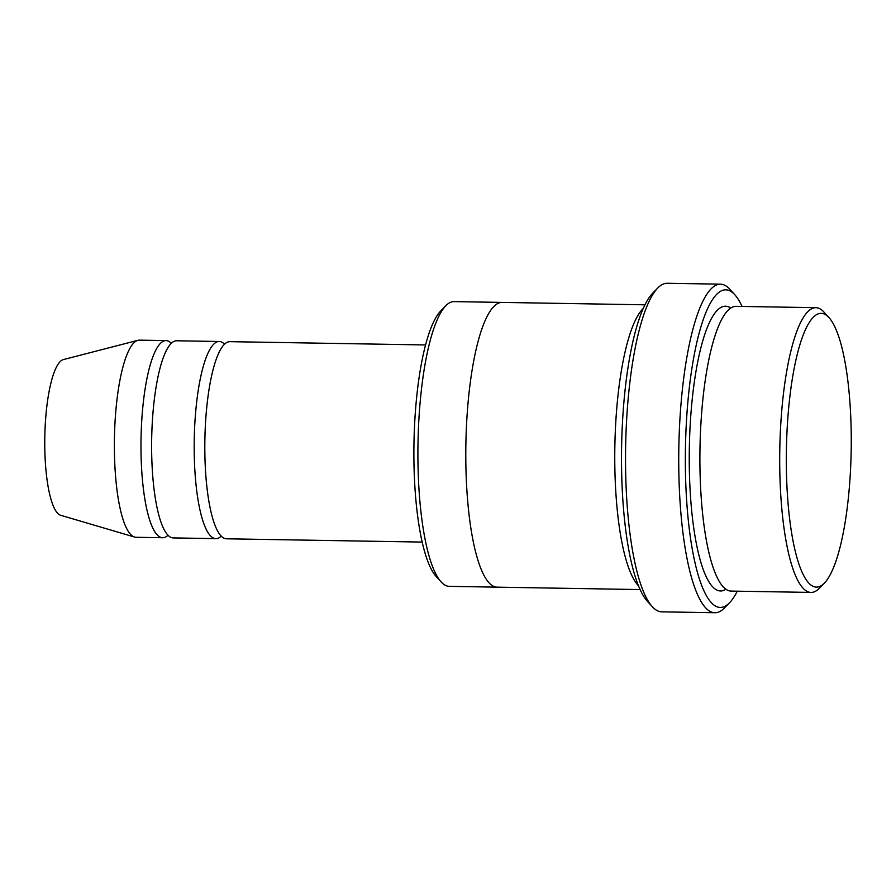 <?xml version="1.0" encoding="UTF-8"?>
<svg xmlns="http://www.w3.org/2000/svg" width="896" height="896" viewBox="0 0 896 896"><rect width="100%" height="100%" fill="white"/><g stroke="black" fill="none" stroke-linecap="round" stroke-linejoin="round"><path stroke-width="1.34" d="M215.902 538.619L173.342 537.914A98.582 23.318 -89 0 1 151.659 440.126A98.582 23.318 -89 0 1 176.646 340.771L219.206 341.488A98.582 23.318 91 0 0 194.242 439.667A98.582 23.318 91 0 0 215.902 538.619A98.582 23.318 91 0 0 221.267 536.11M224.493 344.176A98.582 23.318 91 0 0 219.206 341.488M496.866 587.149L449.277 586.354A142.397 33.678 -89 0 1 441.146 581.93L436.229 576.542A136.92 32.39 -89 0 1 413.941 444.976A136.92 32.39 -89 0 1 440.686 310.979L445.782 305.76A142.397 33.678 -89 0 1 454.059 301.605L501.648 302.411M811.082 592.424L731.27 591.091A142.397 33.678 -89 0 1 699.955 449.848A142.397 33.678 -89 0 1 736.053 306.342L815.864 307.686A142.397 33.678 91 0 0 779.789 449.49A142.397 33.678 91 0 0 811.082 592.424A142.397 33.678 91 0 0 819.358 588.28L824.443 583.05A136.92 32.39 91 0 0 851.2 449.053A136.92 32.39 91 0 0 828.901 317.498A136.92 32.39 91 0 0 786.408 449.602A136.92 32.39 91 0 0 824.443 583.05M828.901 317.498L823.984 312.099A142.397 33.678 91 0 0 815.864 307.686M441.146 581.93A142.397 33.678 -89 0 1 417.962 445.11A142.397 33.678 -89 0 1 445.782 305.76M422.218 542.08L226.542 538.798A98.582 23.318 -89 0 1 204.859 441.011A98.582 23.318 -89 0 1 229.858 341.667L425.522 344.949M171.282 343.28A98.582 23.318 91 0 0 166.006 340.592A98.582 23.318 91 0 0 141.03 438.771A98.582 23.318 91 0 0 162.691 537.734A98.582 23.318 91 0 0 168.056 535.214M166.006 340.592L139.406 340.144A98.582 23.318 91 0 0 137.872 340.334A98.582 23.318 91 0 0 114.43 438.323A98.582 23.318 91 0 0 134.579 537.051A98.582 23.318 91 0 0 136.091 537.286L162.691 537.734M137.872 340.334L63.358 359.587A78.042 18.458 91 0 0 44.8 437.158A78.042 18.458 91 0 0 60.749 515.301L134.579 537.051M714.941 612.73L661.741 611.834A164.304 38.864 -89 0 1 652.355 606.738L647.438 601.339A158.827 37.576 -89 0 1 621.578 448.728A158.827 37.576 -89 0 1 652.613 293.283L657.709 288.053A164.304 38.864 -89 0 1 667.251 283.27L720.451 284.166A164.304 38.864 91 0 0 678.832 447.798A164.304 38.864 91 0 0 714.941 612.73A164.304 38.864 91 0 0 724.483 607.947L729.579 602.717A158.827 37.576 91 0 0 737.274 591.192M643.171 308.538A142.397 33.69 91 0 0 614.846 446.723A142.397 33.69 91 0 0 638.512 585.771M742.056 306.443A158.827 37.576 91 0 0 734.754 294.661A158.827 37.576 91 0 0 685.451 447.91A158.827 37.576 91 0 0 729.579 602.717M644.918 304.808L501.939 302.411A142.397 33.69 91 0 0 465.875 444.226A142.397 33.69 91 0 0 497.168 587.16L640.147 589.568M652.355 606.738A164.304 38.864 -89 0 1 625.598 448.862A164.304 38.864 -89 0 1 657.709 288.053M734.754 294.661L729.837 289.262A164.304 38.864 91 0 0 720.451 284.166M730.699 308.045A142.397 33.678 91 0 0 689.338 447.966A142.397 33.678 91 0 0 725.984 589.21"/></g></svg>
